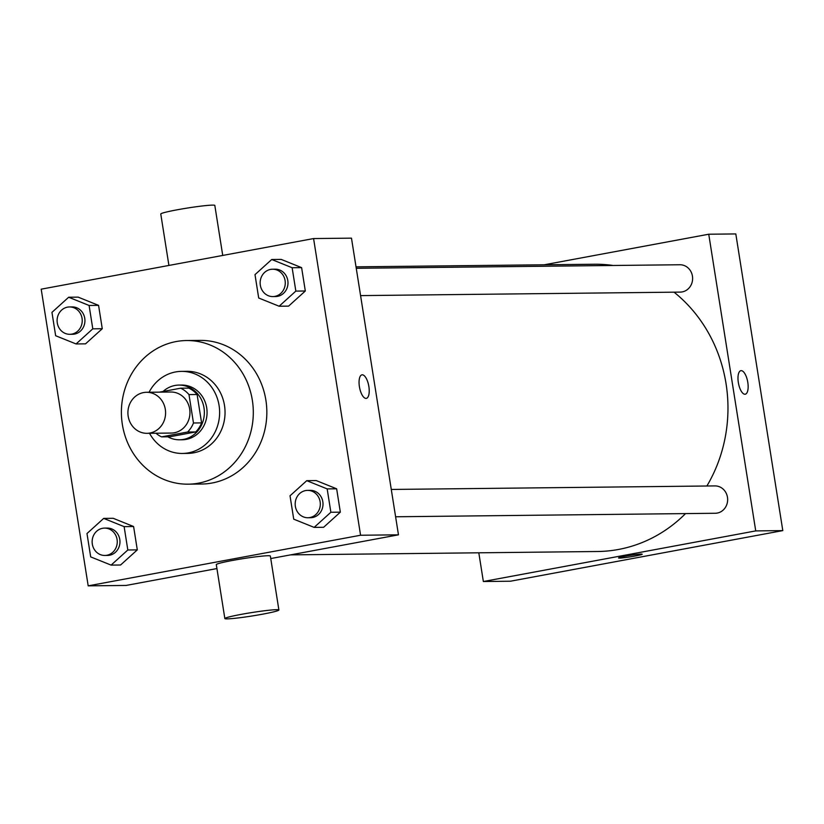 <?xml version="1.0" encoding="UTF-8"?>
<svg xmlns="http://www.w3.org/2000/svg" width="824" height="824" viewBox="0 0 824 824"><rect width="100%" height="100%" fill="white"/><g stroke="black" fill="none" stroke-linecap="round" stroke-linejoin="round"><path stroke-width="1.24" d="M143.551 392.574A20.518 18.849 89.4 0 1 146.528 392.286A20.518 18.849 89.4 0 1 165.593 412.597A20.518 18.849 89.4 0 1 146.981 433.321A20.518 18.849 89.4 0 1 127.988 414.637A20.518 18.849 89.4 0 1 143.551 392.574M146.528 392.286L170.887 392.018A20.518 18.849 89.4 0 1 189.953 412.33A20.518 18.849 89.4 0 1 171.34 433.053L146.981 433.321M161.555 436.875L187.615 432.023A26.481 24.318 89.4 0 0 193.475 422.99L201.602 422.897A26.481 24.318 89.4 0 1 195.731 431.941L169.672 436.782L161.555 436.875A26.481 24.318 89.4 0 1 155.963 433.218M193.475 422.99L188.984 394.603A26.481 24.318 89.4 0 0 180.672 388.197L159.465 392.142M201.602 422.897L197.101 394.511L188.984 394.603M197.101 394.511A26.481 24.318 89.4 0 0 188.789 388.114L180.672 388.197M167.828 436.802A27.357 25.132 -90.6 0 0 179.529 439.8A27.357 25.132 -90.6 0 0 203.992 407.849A27.357 25.132 -90.6 0 0 178.932 385.086A27.357 25.132 -90.6 0 0 163.059 391.472M178.932 385.086L181.641 385.055A27.357 25.132 89.4 0 1 206.7 407.818A27.357 25.132 89.4 0 1 182.238 439.779L179.529 439.8M195.731 431.941L187.615 432.023M149.525 433.29A41.046 37.688 -90.6 0 0 182.392 453.458A41.046 37.688 -90.6 0 0 219.081 405.511A41.046 37.688 -90.6 0 0 181.486 371.377A41.046 37.688 -90.6 0 0 149.072 392.255M182.392 453.458L187.8 453.396A41.046 37.688 -90.6 0 0 224.499 405.459A41.046 37.688 -90.6 0 0 186.904 371.315L181.486 371.377M252.35 400.279A71.822 65.961 -90.6 0 0 186.564 340.539A71.822 65.961 -90.6 0 0 121.396 413.082A71.822 65.961 -90.6 0 0 188.14 484.172A71.822 65.961 -90.6 0 0 252.35 400.279M186.564 340.539L200.098 340.394A71.822 65.961 89.4 0 1 265.884 400.134A71.822 65.961 89.4 0 1 201.674 484.028L188.14 484.172M314.15 527.391L323.626 527.278L340.343 512.157L336.645 488.797L316.22 480.567L306.755 480.67L290.027 495.801L293.725 519.161L314.15 527.391L330.867 512.26L327.169 488.9L306.755 480.67M111.106 565.11L120.572 565.006L137.299 549.876L133.601 526.526L113.176 518.296L103.7 518.399L86.984 533.53L90.681 556.89L111.106 565.11L127.823 549.989L124.125 526.629L103.7 518.399M88.189 585.854L360.572 535.24L313.584 238.558L41.2 289.173L88.189 585.854L126.082 585.442L216.928 568.56M279.12 306.229L288.596 306.126L305.313 290.996L301.615 267.635L281.19 259.406L271.724 259.508L254.997 274.639L258.695 298L279.12 306.229L295.847 291.099L292.139 267.738L271.724 259.508M76.076 343.948L85.541 343.845L102.269 328.714L98.571 305.364L78.146 297.134L68.67 297.237L51.953 312.368L55.651 335.728L76.076 343.948L92.793 328.827L89.095 305.467L68.67 297.237M270.746 558.559L398.466 534.827L351.477 238.146L313.584 238.558M398.466 534.827L360.572 535.24M361.952 374.838A11.969 4.676 -100.5 0 1 362.272 374.807A11.969 4.676 -100.5 0 1 368.812 386.157A11.969 4.676 -100.5 0 1 366.33 398.373A11.969 4.676 -100.5 0 1 359.542 387.465A11.969 4.676 -100.5 0 1 361.952 374.838A11.969 4.676 -100.5 0 1 362.272 374.807A11.969 4.676 -100.5 0 1 368.802 386.147A11.969 4.676 -100.5 0 1 366.33 398.373M224.849 618.567L216.3 564.615A27.357 1.71 -9 0 1 232.502 560.454A27.357 1.71 -9 0 1 270.354 556.056L278.893 609.997A27.357 1.71 -9 0 1 252.134 615.971A27.357 1.71 -9 0 1 224.849 618.567A27.357 1.71 -9 0 1 241.041 614.405A27.357 1.71 -9 0 1 278.893 609.997M222.738 255.44L214.817 205.433A27.357 1.71 171 0 0 187.522 208.029A27.357 1.71 171 0 0 160.773 214.003L168.92 265.441M356.019 266.852L594.475 264.236A143.644 131.922 89.4 0 1 613.18 265.483M674.032 292.17A143.644 131.922 89.4 0 1 706.889 485.995M685.537 513.589A143.644 131.922 89.4 0 1 597.627 551.503L290.553 554.871M391.276 489.456L714.933 485.913A13.678 12.566 89.4 0 1 727.654 499.447A13.678 12.566 89.4 0 1 715.232 513.27L395.602 516.772M356.246 268.294L679.913 264.751A13.678 12.566 89.4 0 1 692.624 278.285A13.678 12.566 89.4 0 1 680.212 292.108L360.572 295.61M478.806 552.811L483.358 581.517L755.732 530.903L708.743 234.222L544.273 264.782M483.358 581.517L510.417 581.219L782.8 530.605L755.732 530.903M782.8 530.605L735.811 233.934L708.743 234.222M740.879 370.676A11.969 4.676 -100.5 0 1 741.188 370.646A11.969 4.676 -100.5 0 1 747.739 381.996A11.969 4.676 -100.5 0 1 745.256 394.212A11.969 4.676 -100.5 0 1 738.469 383.304A11.969 4.676 -100.5 0 1 740.879 370.676A11.969 4.676 -100.5 0 1 741.198 370.646A11.969 4.676 -100.5 0 1 747.729 381.996A11.969 4.676 -100.5 0 1 745.246 394.212M625.632 556.149A11.969 0.752 -9 0 1 642.195 554.222A11.969 0.752 -9 0 1 630.484 556.828A11.969 0.752 -9 0 1 618.546 557.961A11.969 0.752 -9 0 1 625.632 556.149M642.195 554.212A11.969 0.752 -9 0 1 630.484 556.828A11.969 0.752 -9 0 1 618.546 557.961M69.515 306.95L72.224 306.919A13.678 12.566 89.4 0 1 84.934 320.454A13.678 12.566 89.4 0 1 72.522 334.276L69.813 334.307A13.678 12.566 89.4 0 1 57.155 321.844A13.678 12.566 89.4 0 1 67.527 307.136A13.678 12.566 89.4 0 1 69.515 306.95A13.678 12.566 89.4 0 1 82.235 320.484A13.678 12.566 89.4 0 1 69.813 334.307M85.541 343.845L102.269 328.714L92.793 328.827M102.269 328.714L98.571 305.364L89.095 305.467M98.571 305.364L78.146 297.134M104.545 528.102L107.254 528.081A13.678 12.566 89.4 0 1 119.964 541.615A13.678 12.566 89.4 0 1 107.553 555.438L104.844 555.469A13.678 12.566 89.4 0 1 92.185 543.006A13.678 12.566 89.4 0 1 102.557 528.297A13.678 12.566 89.4 0 1 104.545 528.102A13.678 12.566 89.4 0 1 117.255 541.646A13.678 12.566 89.4 0 1 104.844 555.469M120.572 565.006L137.299 549.876L127.823 549.989M137.299 549.876L133.601 526.526L124.125 526.629M133.601 526.526L113.176 518.296M272.569 269.221L275.267 269.191A13.678 12.566 89.4 0 1 287.988 282.725A13.678 12.566 89.4 0 1 275.577 296.547L272.868 296.578A13.678 12.566 89.4 0 1 260.199 284.126A13.678 12.566 89.4 0 1 270.581 269.407A13.678 12.566 89.4 0 1 272.569 269.221A13.678 12.566 89.4 0 1 285.279 282.756A13.678 12.566 89.4 0 1 272.868 296.578M288.596 306.126L305.313 290.996L295.847 291.099M305.313 290.996L301.615 267.635L292.139 267.738M301.615 267.635L281.19 259.406M307.589 490.383L310.298 490.352A13.678 12.566 89.4 0 1 323.008 503.886A13.678 12.566 89.4 0 1 310.596 517.709L307.898 517.74A13.678 12.566 89.4 0 1 295.229 505.277A13.678 12.566 89.4 0 1 305.611 490.568A13.678 12.566 89.4 0 1 307.589 490.383A13.678 12.566 89.4 0 1 320.309 503.917A13.678 12.566 89.4 0 1 307.898 517.74M323.626 527.278L340.343 512.157L330.867 512.26M340.343 512.157L336.645 488.797L327.169 488.9M336.645 488.797L316.22 480.567"/></g></svg>
